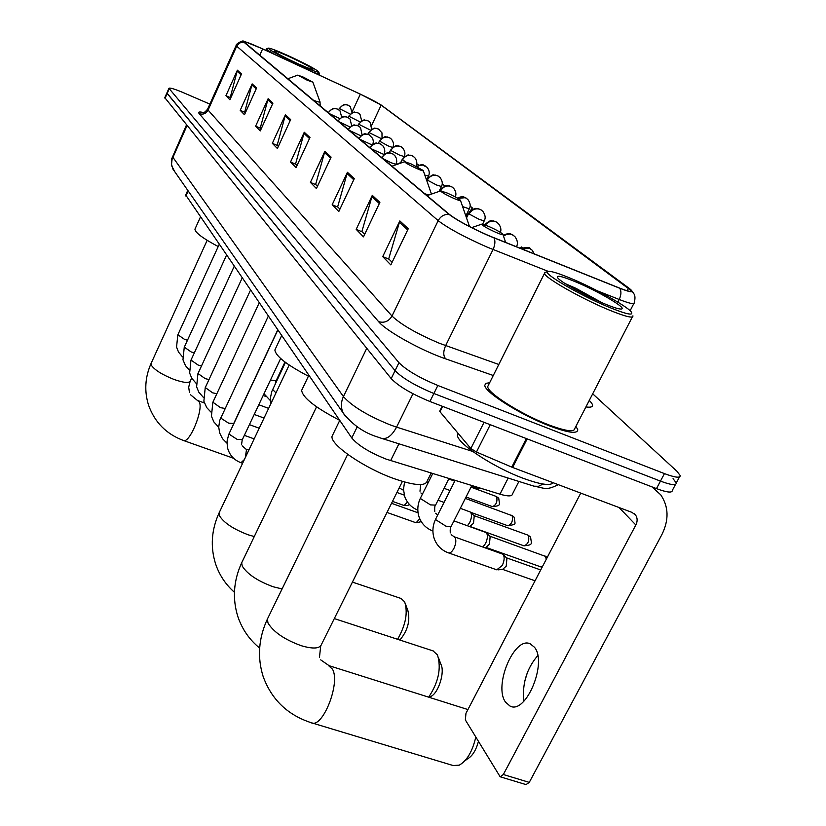 <?xml version="1.0" encoding="UTF-8"?>
<svg xmlns="http://www.w3.org/2000/svg" width="826" height="826" viewBox="0 0 826 826"><rect width="100%" height="100%" fill="white"/><g stroke="black" fill="none" stroke-linecap="round" stroke-linejoin="round"><path stroke-width="1.24" d="M518.914 481.444L512.523 493.938C512.192 496.447 508 496.529 499.957 494.175L386.165 459.122C369.542 452.472 358.081 445.42 351.783 437.986L185.705 194.988M164.808 97.674L391.194 378.597C398.617 386.279 411.534 393.909 429.923 401.498L656.484 488.61C667.036 492.513 672.323 493.101 672.343 490.355L675.544 484.346M166.893 92.946L395.076 370.657C402.541 378.267 415.478 385.876 433.887 393.496L660.47 481.114C671.022 485.048 676.288 485.667 676.277 482.973L673.056 478.646M549.497 425.906C568.082 432.865 577.508 434.146 577.787 429.757L575.939 426.268L577.787 429.757C577.508 434.146 568.082 432.865 549.497 425.906C520.359 414.817 484.005 391.751 484.81 385.215C484.005 391.751 520.359 414.817 549.497 425.906M488.796 235.658C470.706 227.625 457.676 220.635 449.716 214.667L243.825 41.765C244.878 41.29 251.145 43.675 262.627 48.91L360.353 94.174C370.492 98.934 377.43 102.589 381.158 105.139L631.405 290.783C631.745 292.218 627.739 291.289 619.386 288.006L488.796 235.658M489.064 235.885L619.81 288.284C631.89 292.931 635.029 292.951 629.226 288.367L381.065 104.954L360.291 94.112L262.596 48.858L244.641 41.537L243.804 42.105L449.003 214.357C457.16 220.47 470.51 227.646 489.064 235.885M164.756 97.788L166.842 93.07L395.076 370.657C402.541 378.267 415.478 385.876 433.887 393.496L660.47 481.114C671.022 485.048 676.288 485.667 676.277 482.973L679.499 476.922M230.733 97.902L230.268 97.427L237.392 70.189L225.932 95.692L229.896 99.76L241.491 73.999L237.392 70.189M230.537 97.695L225.932 95.692M245.353 112.801L244.692 112.119L252.157 83.891L240.201 110.333L244.486 114.731L256.587 88.01L252.157 83.891M244.971 112.398L240.201 110.333M261.181 128.918L260.283 128.009L268.12 98.707L255.626 126.161L260.262 130.921L272.921 103.157L268.12 98.707M260.562 128.298L255.626 126.161M278.341 146.409L277.185 145.221L285.435 114.762L272.343 143.321L277.381 148.494L290.649 119.605L285.435 114.762M277.474 145.521L272.343 143.321M392.102 262.307L388.716 258.858L399.836 220.914L382.727 256.597L390.843 264.929L408.25 228.73L399.836 220.914M389.067 259.219L382.727 256.597M364.669 234.357L361.891 231.528L372.299 195.359L356.182 229.349L363.481 236.856L379.877 202.391L372.299 195.359M362.232 231.879L356.182 229.349M339.92 209.143L337.658 206.841L347.426 172.293L332.186 204.734L338.805 211.528L354.282 178.653L347.426 172.293M337.989 207.171L332.186 204.734M317.483 186.284L315.646 184.415L324.855 151.344L310.411 182.381L316.42 188.555L331.092 157.126L324.855 151.344M315.966 184.735L310.411 182.381M297.04 165.458L295.574 163.961L304.267 132.253L290.535 161.999L296.038 167.637L309.967 137.529L304.267 132.253M295.873 164.271L290.535 161.999M489.622 382.779L485.946 383.305L484.81 385.215L485.946 383.305L489.622 382.779M209.876 104.107L183.527 92.739C174.647 88.991 169.774 87.525 168.938 88.33L398.958 362.697C406.475 370.234 419.443 377.823 437.852 385.484L664.455 473.608C675.007 477.562 680.263 478.223 680.221 475.58L676.969 471.305L592.696 393.806M418.823 165.262L417.347 164.085L416.17 165.789M522.424 247.841L521.289 246.922L520.287 248.337M444.966 186.098L442.178 183.878M471.171 210.351L472.358 207.925L470.056 206.097M472.358 207.925L466.122 216.784M505.564 702.183L510.117 706.137C526.028 714.593 547.576 662.566 534.463 647.254L530.199 643.805C514.309 636.01 493.318 685.859 505.564 702.183M442.622 406.382L439.969 411.72L470.851 448.528L484.057 422.313M651.9 486.844L660.728 494.805C668.74 506.679 669.112 519.967 661.832 534.68L529.26 782.387L526.028 784.597L500.38 776.843M527.422 672.457L524.758 681.213M580.761 493.112L465.967 713.323L465.348 719.931L500.143 776.77L503.344 774.52L635.844 524.975C637.61 521.371 637.548 518.119 635.669 515.187L632.035 512.409L512.605 467.464L476.447 452.039L470.851 448.528M439.969 411.72L439.793 411.007M523.942 701.119L523.508 698.249C522.724 682.286 527.184 668.42 536.879 656.67L537.767 655.761M572.501 279.095C558.169 273.055 549.858 270.556 547.566 271.609C542.899 273.489 579.067 294.737 607.606 306.652C626.593 314.458 634.399 316.1 631.023 311.598C625.871 305.61 595.556 288.832 572.501 279.095M545.552 272.281L544.468 273.437C544.737 277.639 580.162 297.918 607.44 309.306C624.838 316.503 633.335 318.681 632.933 315.821M488.548 384.916L487.722 386.578C486.989 392.722 521.041 414.322 548.33 424.709C565.748 431.244 574.597 432.452 574.875 428.333L632.324 316.998M458.079 433.309L457.49 434.992C456.138 442.736 493.359 467.423 523.736 478.491C540.431 484.542 550.271 485.967 553.244 482.756M603.341 303.307C614.317 307.892 620.543 309.729 622.03 308.81C624.993 306.993 597.57 291.051 576.414 282.172C561.804 276.09 555.63 274.728 557.88 278.073C561.35 282.42 585.221 295.708 603.341 303.307M601.958 302.708L575.959 288.326L565.098 283.566M571.406 287.396L590.528 297.474M488.527 226.314L481.723 224.176C482.456 225.653 487.288 228.441 496.219 232.509C501.289 234.636 503.499 235.193 502.848 234.181C500.515 232.178 495.745 229.556 488.527 226.314M333.002 434.331L332.073 436.242C329.739 444.378 363.977 468.032 394.239 478.698C414.807 485.76 425.834 486.431 427.331 480.732L431.172 473.071M312.125 722.977L453.123 765.537L459.235 765.165C466.938 760.767 472.451 751.433 475.776 737.143M478.419 741.511C475.983 750.39 472.338 756.172 467.495 758.857L464.708 760.983M428.663 697.165C438.534 682.276 441.466 668.213 437.491 654.966L433.061 650.888M447.238 193.047L440.64 190.889C441.27 192.159 445.71 194.688 453.949 198.457C458.781 200.501 460.929 201.09 460.412 200.222C458.358 198.467 453.97 196.082 447.238 193.047M302.347 388.901L301.645 390.368C302.636 397.626 315.305 407.61 339.662 420.31M438.637 658.115L440.826 664.125C445.286 671.806 438.338 693.737 430.511 696.597L429.396 697.392M397.595 639.293C405.711 625.096 408.075 612.624 404.668 601.875L401.033 598.468M411.028 163.868L404.637 161.71C405.184 162.815 409.283 165.128 416.934 168.628C421.549 170.6 423.645 171.209 423.222 170.466L411.028 163.868M275.419 348.851L274.882 349.987C275.595 356.058 286.767 364.793 308.408 376.202M405.607 604.425L407.91 610.672C410.346 620.935 407.662 630.723 399.867 640.036M303.441 77.179L297.794 75.114L307.262 80.256L312.868 82.166L303.441 77.179M195.142 228.719L194.926 229.184C195.215 232.674 202.979 238.456 218.209 246.54M448.487 552.873C450.242 553.296 452.049 551.82 453.897 548.423C455.921 543.983 456.355 540.4 455.178 537.695L454.135 536.755L502.889 554.205C504.738 556.621 504.541 560.379 502.28 565.48L496.736 569.816L448.487 552.873C441.714 550.395 436.995 545.749 434.321 538.955C432.07 532.243 432.535 525.584 435.705 518.996L435.983 519.853L446.019 526.234L451.172 526.389L471.842 485.543M503.158 554.473L506.916 558.262L506.235 566.13L502.704 569.341L497.975 569.878M453.959 520.886L486.215 532.584C487.97 534.876 487.753 538.511 485.564 543.477L482.931 546.977M486.473 532.842L490.148 536.549L489.446 544.158L486.018 547.339L484.428 547.514M460.33 508.3L470.386 512.058C472.049 514.247 471.811 517.757 469.684 522.59L467.464 525.728M507.825 525.759C517.634 524.035 514.722 524.82 514.309 517.406L512.161 515.703C513.153 520.855 511.697 524.2 507.825 525.759L470.603 512.275L474.227 515.93L473.505 523.302L469.633 526.503M287.417 55.332C276.411 50.427 270.03 48.022 268.274 48.114C269.534 50.272 280.055 55.931 299.838 65.078C312.93 70.86 319.197 73.08 318.66 71.728C314.654 68.527 304.236 63.055 287.417 55.332M268.274 48.114L266.437 48.91C266.674 49.694 270.04 51.831 276.545 55.311M298.362 63.922C306.807 67.67 311.65 69.487 312.878 69.374C311.784 67.66 303.761 63.344 288.832 56.436C278.785 51.986 273.912 50.252 274.191 51.233C277.185 53.669 285.249 57.892 298.362 63.922M312.28 71.872C317.05 73.69 319.445 74.309 319.455 73.751M398.927 443.81L390.626 460.629M357.255 426.753L351.783 437.986M508.176 478.078L499.957 494.175M188.204 190.971L185.912 196.082M172.386 156.568L343.43 396.573C351.969 406.247 367.653 415.726 390.471 424.998L396.573 427.125L412.99 393.765M366.744 348.314L343.43 396.573C340.828 402.262 340.746 407.745 343.182 413L345.691 416.738M656.484 488.61L664.455 473.608M429.923 401.498L437.852 385.484M391.194 378.597L398.958 362.697M165.014 98.377L169.196 88.898M558.293 484.655C545.687 490.881 544.995 488.073 534.05 486.194L381.602 438.369C386.95 439.463 391.947 435.715 396.573 427.125L472.637 451.419M381.602 438.369L377.596 436.995C363.967 432.803 352.495 424.812 343.182 413L172.861 168.989L171.54 164.291L172.066 159.377L187.017 125.635M534.05 486.194L538.469 486.308L543.095 484.036M186.48 124.974L171.467 159.366L171.56 165.623L174.895 171.901M493.277 375.5L445.71 358.876C421.198 350.513 385.979 330.906 378.597 321.655L199.2 113.658C203.072 114.866 206.025 113.678 208.08 110.085L391.989 316.028C401.126 324.68 417.006 333.797 439.618 343.358L498.801 364.472M199.2 113.658C197.775 111.892 199.211 111.531 203.506 112.553M207.687 108.991L208.08 110.085L236.711 46.184L236.195 45.347M548.185 271.362L487.041 247.067C464.305 237.021 448.022 228.213 438.183 220.656C440.63 216.257 444.233 214.151 449.003 214.357M493.979 237.919C495.455 241.006 495.135 244.878 493.039 249.535L445.637 345.629C443.139 351.473 443.17 355.892 445.71 358.876M632.148 291.175L633.996 293.932C635.194 295.791 635.277 298.733 634.223 302.76C634.636 304.618 629.629 303.524 619.201 299.477C621.255 295.058 621.462 291.33 619.81 288.284M617.838 302.14L619.201 299.477L597.549 290.907M243.804 42.105L239.623 42.952L236.711 46.184L438.183 220.656L391.989 316.028C388.757 321.386 384.286 323.255 378.597 321.655M589.279 400.404C594.575 405.772 593.45 407.951 585.913 406.939M381.158 105.139L371.721 125.242M360.353 94.174L352.186 111.686M262.627 48.91L259.746 55.29M628.586 288.088L627.192 290.783M303.885 133.327L309.492 138.551M324.442 152.469L330.596 158.189M346.992 173.46L353.765 179.758M371.834 196.588L379.32 203.557M399.34 222.204L407.662 229.948M285.063 115.795L290.205 120.586M267.769 99.698L272.487 104.097M251.816 84.851L256.174 88.909M237.062 71.119L241.099 74.877M619.025 507.515L635.844 524.975M527.184 438.895L512.605 467.464M503.344 774.52L529.26 782.387M511.779 467.124L526.348 438.575M490.252 424.698L476.447 452.039M402.417 481.413L321.603 644.177C320.034 648.699 313.271 649.215 301.314 645.726C284.598 639.634 273.499 632.055 268.006 623L267.366 619.128L268.151 617.518M328.397 665.477L332.465 669.163C340.808 683.092 322.346 729.327 311.113 722.678C287.52 714.955 271.517 699.529 263.112 676.391C257.165 657.289 258.579 638.199 267.366 619.128L347.674 454.352M282.069 588.938L273.158 586.77C257.444 580.915 247.119 573.987 242.194 565.996L241.677 562.785L242.266 561.546M469.498 226.53L460.526 200.573M254.274 536.549L248.368 534.856C233.531 529.229 223.898 522.858 219.448 515.744L219.479 512.099M424.801 193.769L428.87 194.998M191.663 378.081L190.321 380.982C189.071 383.305 183.692 382.81 174.172 379.506C162.03 374.663 154.379 369.852 151.22 365.061L151.189 363.213M190.569 394.787L199.211 401.911C203.836 409.19 189.464 444.089 183.362 440.454L233.624 458.306M313.333 100.245C318.392 102.135 320.581 102.569 319.879 101.557L312.92 82.301M419.753 518.821L416.087 522.786L421.26 521.66M229.163 433.485L229.122 434.166L237.103 439.36L242.317 439.659L280.644 358.515M248.843 450.129L245.89 449.076L246.489 449.757L245.291 457.625M244.372 459.566L240.965 462.715C233.748 459.958 229.225 454.806 227.387 447.258L227.036 441.352L228.668 434.61L277.794 330.08M407.507 502.074L404.11 505.533C407.239 505.708 408.963 505.305 409.304 504.325M220.852 417.491L220.81 418.121L228.595 423.149L233.727 423.501L277.701 329.956M212.901 402.2L220.459 407.662L225.085 408.457M205.292 387.559L212.664 392.835L216.856 393.723M198.003 373.528L205.209 378.638L209.009 379.547M191.012 360.074L198.054 365.02L201.523 365.918M184.312 347.157L191.198 351.959L194.347 352.826M177.869 334.757L184.601 339.414L187.481 340.25M397.874 164.106L400.249 163.269M382.768 158.499L390.977 162.701L396.036 164.291L396.748 161.782L396.418 158.396L394.766 155.484L392.247 153.615C387.879 152.221 384.441 153.615 381.911 157.787M272.632 389.5L275.967 392.887M381.591 157.394L381.55 157.477C388.922 149.857 388.199 153.77 390.151 152.924L393.062 154.039M371.08 148.69L383.935 154.483M370.255 148.009C372.722 143.92 376.088 142.568 380.363 143.93L382.841 145.768L384.451 148.618L384.823 151.261L384.1 154.359M270.474 380.043L276.06 380.869L284.97 362.036M369.955 147.648L369.914 147.72C377.11 140.265 376.408 144.096 378.308 143.259L381.168 144.344M359.899 139.315L372.061 144.942M359.103 138.654C361.509 134.648 364.813 133.327 369.005 134.669L372.712 138.479L373.383 141.442L372.898 144.333M358.825 138.324L358.783 138.386C365.846 131.076 365.144 134.844 367.023 134.019L369.78 135.072M349.202 130.332L360.776 135.763M348.438 129.692C350.782 125.779 354.013 124.489 358.123 125.81L360.518 127.586L362.087 134.844M348.159 129.393L348.138 129.445C355.025 122.3 354.344 125.975 356.182 125.17L358.887 126.202M338.949 121.732L349.987 126.956M338.206 121.112C340.508 117.282 343.668 116.012 347.705 117.313L350.048 119.058L351.7 125.81M329.109 113.482L339.662 118.51M328.397 112.883C330.648 109.125 333.745 107.886 337.71 109.166L340.013 110.88L341.696 117.189M328.159 112.625L328.129 112.666C335.253 105.604 334.096 109.435 335.852 108.567L338.423 109.538M435.901 518.594L455.126 480.422M547.215 557.467L545.532 556.394L546.244 559.336M542.321 566.853L540.978 566.946L542.124 567.235M420.692 497.603L420.764 498.749L430.491 504.892L435.581 505.12L448.952 478.522M489.766 536.157L545.532 556.394M528.433 535.537C529.497 540.865 528.02 544.293 523.983 545.841C533.451 544.778 531.376 544.2 530.612 537.272L527.814 535.083L473.876 515.569M521.774 248.925L529.559 248.327L532.233 250.257L534.35 253.964M414.621 484.201L420.981 484.563M503.488 236.05L506.514 234.45L509.787 234.068L512.275 234.677L514.897 236.577C517.634 240.418 518.139 243.794 516.426 246.716L516.426 246.788M465.337 498.388L512.161 515.703M496.663 496.808C497.582 501.795 496.158 505.068 492.42 506.627C501.434 505.677 499.451 505.078 498.77 498.481L496.127 496.405L471.026 487.164M485.347 225.033C488.331 221.451 491.831 220.346 495.858 221.719L498.429 223.588C500.824 226.778 501.465 229.7 500.36 232.354M479.441 487.877L477.738 488.383L481.248 488.434M469.147 214.017L479.194 219.375L484.222 220.862C485.833 218.023 485.347 214.812 482.766 211.229L480.247 209.401C475.59 207.956 471.894 209.494 469.147 214.017L468.672 213.48C476.55 205.426 475.786 209.515 477.882 208.617L481.062 209.825M468.724 213.366L466.514 217.909M462.612 206.614L469.282 208.864C470.851 206.087 470.366 202.959 467.846 199.458L465.379 197.672L457.872 198.416M440.248 190.31L440.64 190.889L427.032 195.638M440.609 190.868C443.211 186.542 446.752 185.086 451.213 186.49L453.629 188.245C455.983 191.436 456.52 194.327 455.25 196.929M427.321 180.089L436.572 184.993L441.435 186.5C442.912 183.806 442.457 180.811 440.062 177.538L437.687 175.814C433.32 174.431 429.861 175.855 427.321 180.089L426.939 179.655C434.321 172.087 433.588 175.948 435.519 175.102L438.441 176.196M426.98 179.562L426.639 180.274M417.078 166.738L419.711 165.365L422.582 165.055L427.104 167.306C429.437 170.507 429.881 173.439 428.446 176.072L424.822 175.071M402.179 159.48L405.504 161.782M402.479 159.934C404.895 155.887 408.209 154.524 412.411 155.866L414.704 157.518C416.985 160.657 417.429 163.517 416.025 166.098L415.984 166.181M390.863 150.508L399.423 155.03L404.131 156.558C405.504 154.028 405.07 151.23 402.83 148.153L400.579 146.522C396.459 145.211 393.217 146.543 390.863 150.508L390.543 150.156C397.864 142.877 396.717 146.749 398.524 145.861L401.281 146.883M390.574 150.084L389.283 152.82M379.454 141.081L388.086 145.882L392.598 147.493M379.723 141.473C382.025 137.581 385.205 136.28 389.252 137.581L391.462 139.181C393.641 142.165 394.074 144.901 392.753 147.369M368.788 132.439L381.292 138.654M369.046 132.81C371.297 128.99 374.405 127.72 378.38 129.001L381.984 132.862L382.035 138.087M358.556 124.148L370.492 130.147M358.794 124.499C360.993 120.751 364.049 119.512 367.942 120.761L370.079 122.31L371.669 129.279M348.717 116.177L360.146 121.959M348.944 116.507C351.102 112.832 354.096 111.613 357.926 112.852L360.022 114.38L361.685 120.875M339.269 108.516L350.224 114.091M339.476 108.826C341.582 105.222 344.525 104.024 348.293 105.253L350.348 106.75L352.041 112.832M187.781 190.362L185.613 195.204M202.989 112.635C203.599 113.152 205.137 112.006 207.605 109.187L236.143 45.471C235.307 44.284 243.298 39.607 243.691 41.372M168.938 88.33L166.842 93.07M633.8 303.586L630.135 310.71M631.405 290.783L631.085 291.402M511.242 706.488L510.117 706.137M634.007 513.493L635.669 515.187M439.7 411.203L442.178 406.216M547.566 271.609L544.644 272.58M487.722 386.578L544.468 273.437M457.49 434.992L458.244 433.495M621.235 309.069L622.03 308.81M319.476 657.217L320.715 645.942M320.705 659.86L329.161 665.725L467.929 709.565M481.723 224.176L471.636 227.625M332.073 436.242L339.734 420.424M503.003 234.625L505.677 242.483M316.565 406.826L241.677 562.785C233.521 580.699 232.251 598.643 237.857 616.619C242.132 629.226 249.39 639.716 259.653 648.08M334.303 618.591L433.671 651.095M301.645 390.368L308.821 375.334M289.172 365.03L219.014 513.07C211.404 529.951 210.258 546.884 215.576 563.869C219.344 575.041 225.632 584.519 234.429 592.273M352.423 582.103L401.436 598.613M404.637 161.71L391.947 166.202M274.882 349.987L281.625 335.676M423.315 170.745L431.461 194.089M207.161 240.335L151.003 363.616C144.984 377.42 144.189 391.317 148.597 405.298C154.73 422.313 166.315 434.032 183.362 440.454M189.453 392.453L188.689 387.218L190.114 381.426M197.92 400.62L204.383 402.974M297.794 75.114L287.758 78.79M194.926 229.184L200.377 217.186M320.209 106.017L320.023 101.959M242.214 439.876L241.605 444.274M418.049 512.801L391.545 503.313M245.89 449.076L242.121 445.823M240.965 462.715L242.607 463.293M416.087 522.786L387.002 512.45M233.634 423.697L233.169 424.967M226.974 443.211L222.493 438.678L219.654 432.958L218.725 427.063L219.716 420.393L268.274 316.203M244.351 435.354L254.171 438.895M404.275 495.125L396.924 492.472M404.11 505.533L392.505 501.372M218.725 427.248L213.872 421.941L211.446 416.242L212.819 402.376L259.168 302.925M249.4 424.647L259.23 428.219M210.847 411.967L206.737 407.61L203.867 401.219L205.22 387.714L250.464 290.236M254.222 414.456L264.041 418.059M203.31 397.327L198.839 392.236L196.609 386.836L197.93 373.672L242.132 278.083M258.806 404.75L268.636 408.374M196.082 383.295L191.787 378.298L189.65 373.042L190.951 360.208L234.15 266.437M263.184 395.489L265.796 396.459M189.164 369.821L185.509 365.712L182.969 359.806L184.25 347.281L226.489 255.265M182.515 356.894L178.53 352.093L176.558 347.085L177.817 334.871L219.127 244.537M395.984 164.777C399.433 162.949 401.188 162.33 401.24 162.918M285.455 362.397L271.775 391.545L270.515 397.451L270.98 403.429M275.977 381.044L275.254 383.945M270.556 400.796L264 393.744M277.206 378.442L277.763 378.649M281.346 369.697L281.903 369.914M337.927 120.885C345.103 113.73 343.936 117.56 345.764 116.683L348.438 117.695M450.965 526.802C450.315 527.267 450.077 529.301 450.273 532.904M540.7 569.961L506.503 557.829M454.135 536.755L451.172 534.659M535.052 580.792L502.538 569.362M435.395 505.491C434.755 505.894 434.538 507.907 434.734 511.511M432.896 530.994C426.33 528.526 421.766 523.973 419.185 517.355C417.006 510.819 417.45 504.356 420.517 497.954L432.721 473.546M437.718 514.99L435.622 513.256M540.978 566.946L485.853 547.359M544.861 555.898L547.184 557.436M420.62 485.275L419.99 491.222M417.822 510.117C411.596 507.618 407.259 503.199 404.812 496.86L403.491 489.519L404.534 482.023M438.038 500.226L444.058 502.404M422.334 494.32L420.878 492.936M523.994 545.841L470.004 526.472M527.814 535.083L530.055 536.57M520.845 248.554C526.575 247.036 529.776 247.108 530.457 248.781M403.522 490.283L399.185 487.918M426.959 482.054L428.229 482.518M444.037 488.3L450.056 490.499M511.583 515.269L513.751 516.715M503.22 235.276C511.284 231.734 510.788 234.914 513.142 235.121M454.744 481.176L448.725 478.956M492.42 506.627L466.05 496.984M496.127 496.405L498.223 497.799M484.614 224.765C492.337 218.198 491.119 221.688 493.535 220.934L496.705 222.153M477.738 488.383L471.563 486.101M482.59 224.187L484.16 220.986M465.833 215.937L469.23 208.978M457.294 198.075C464.491 195.153 463.995 197.806 466.184 198.075M439.824 191.178L440.196 190.403C447.465 182.814 446.959 186.552 448.952 185.747L451.987 186.882M439.06 191.446L441.394 186.604M426.557 180.027L428.405 176.165M416.572 166.48C424.585 162.701 423.129 166.016 425.504 165.995M400.538 162.939L402.148 159.563C409.2 152.294 408.509 156.011 410.357 155.195L413.124 156.228M403.811 157.229L404.1 156.63M378.422 143.28L379.423 141.143C386.578 134.019 385.453 137.797 387.229 136.93L389.934 137.932M367.942 134.235L368.768 132.501C375.871 125.449 374.746 129.238 376.47 128.381L379.041 129.341M357.844 125.655L358.525 124.199C365.474 117.302 364.38 120.999 366.063 120.162L368.592 121.102M348.107 117.498L348.696 116.229C355.51 109.455 354.426 113.09 356.078 112.264L358.556 113.183M338.701 109.724L339.238 108.567C345.96 101.887 344.876 105.501 346.528 104.675L348.902 105.563M265.796 50.334L266.437 48.91M318.908 74.939L319.383 73.896M318.805 72.11L319.28 73.452"/></g></svg>
